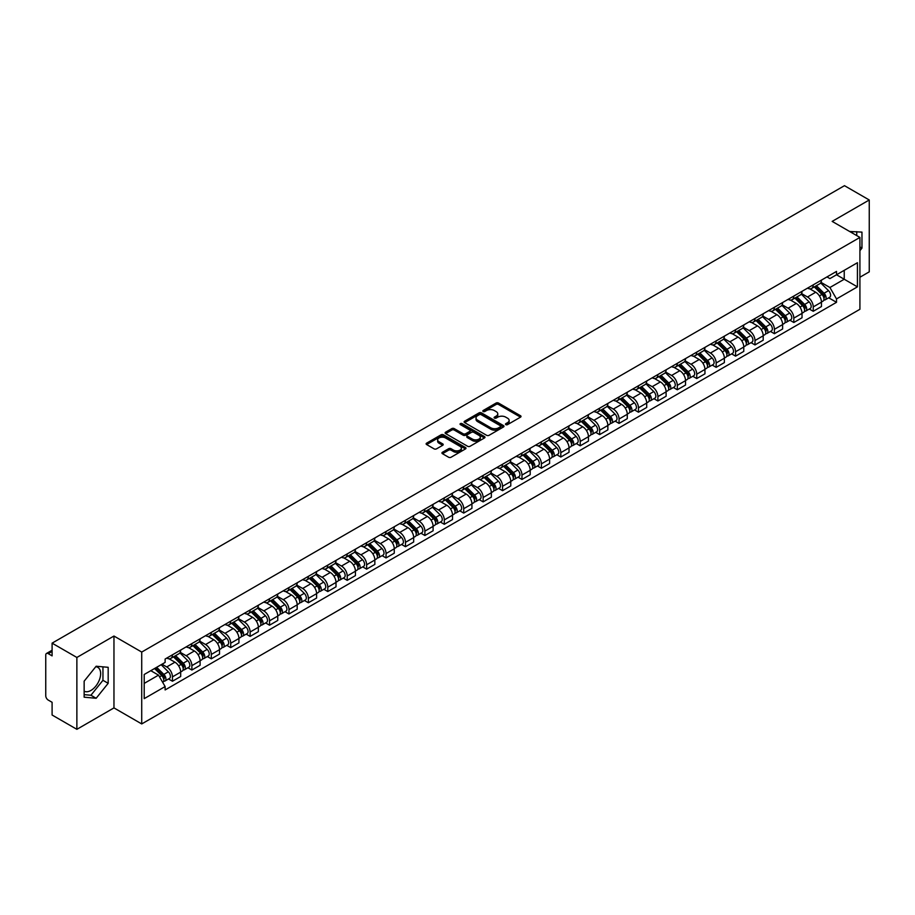 <?xml version="1.0" encoding="UTF-8"?>
<svg xmlns="http://www.w3.org/2000/svg" width="915" height="915" viewBox="0 0 915 915"><rect width="100%" height="100%" fill="white"/><g stroke="black" fill="none" stroke-linecap="round" stroke-linejoin="round"><path stroke-width="1.37" d="M505.835 424.64A1.212 0.698 0 0 0 507.539 424.64L520.521 417.149A1.727 0.995 0 0 0 521.024 416.439A1.727 0.995 0 0 0 520.521 415.742L498.526 403.046A1.727 0.995 0 0 0 496.09 403.046L483.109 410.538A1.212 0.698 0 0 0 484.813 411.521L486.494 410.549A5.524 3.191 0 0 1 494.317 410.549L496.147 411.613A5.524 3.191 0 0 1 497.771 413.866A5.524 3.191 0 0 1 496.147 416.131L494.466 417.091A1.212 0.698 0 0 0 496.182 418.086L497.863 417.114A5.524 3.191 0 0 1 505.675 417.114L507.505 418.166A5.524 3.191 0 0 1 509.129 420.431A5.524 3.191 0 0 1 507.505 422.684L505.835 423.656A1.212 0.698 0 0 0 505.835 424.64L505.835 423.656M849.715 231.529A13.725 7.926 -60 0 1 851.591 232.136A13.725 7.926 -60 0 1 853.055 233.462M95.766 666.715A13.725 7.926 -60 0 1 97.802 667.344A13.725 7.926 -60 0 1 99.907 678.347A13.725 7.926 -60 0 1 90.928 690.448A13.725 7.926 -60 0 1 84.146 691.168M442.448 452.273A1.727 0.995 0 0 0 441.945 452.982A1.727 0.995 0 0 0 442.448 453.691L448.625 457.248A1.727 0.995 0 0 0 451.061 457.248L465.483 448.922A1.727 0.995 0 0 0 465.987 448.224A1.727 0.995 0 0 0 465.483 447.515L443.489 434.819A1.727 0.995 0 0 0 441.041 434.819L426.63 443.146A1.727 0.995 0 0 0 426.127 443.844A1.727 0.995 0 0 0 426.63 444.553L434.076 448.853A1.727 0.995 0 0 0 436.524 448.853L442.7 445.296A1.727 0.995 0 0 0 443.203 444.587A1.727 0.995 0 0 0 442.7 443.878L438.994 441.751A4.621 2.665 0 0 1 437.644 439.863A4.621 2.665 0 0 1 440.504 437.393A4.621 2.665 0 0 1 445.536 437.976L460.016 446.337A4.621 2.665 0 0 1 461.366 448.224A4.621 2.665 0 0 1 458.518 450.683A4.621 2.665 0 0 1 453.474 450.111L451.061 448.716A1.727 0.995 0 0 0 448.625 448.716L442.448 452.273L442.448 453.691M141.722 652.063L113.963 636.039L76.871 657.462L52.098 643.154L844.476 185.676L869.25 199.985L832.158 221.396L859.917 237.42L141.722 652.063L141.722 723.937L859.917 309.281L859.917 237.42M486.62 435.311A1.727 0.995 0 0 0 489.056 435.311L503.479 426.985A1.727 0.995 0 0 0 503.982 426.287A1.727 0.995 0 0 0 503.479 425.578L481.484 412.882A1.727 0.995 0 0 0 479.037 412.882L464.626 421.209A1.727 0.995 0 0 0 464.122 421.906A1.727 0.995 0 0 0 464.626 422.616L486.62 435.311M460.897 424.903A1.212 0.698 0 0 1 462.121 425.075L462.121 423.634L484.481 436.547A1.727 0.995 0 0 1 484.984 437.256A1.727 0.995 0 0 1 484.481 437.953L470.058 446.28A1.727 0.995 0 0 1 467.622 446.28L445.628 433.584L445.628 432.177A1.727 0.995 0 0 0 445.125 432.875A1.727 0.995 0 0 0 445.628 433.584M445.628 432.177L451.793 428.609A1.727 0.995 0 0 1 454.24 428.609L463.162 433.756A1.727 0.995 0 0 0 465.598 433.756L469.692 431.4A1.727 0.995 0 0 0 470.207 430.691A1.727 0.995 0 0 0 469.692 429.981L460.405 424.629A1.212 0.698 0 0 1 462.121 423.634M76.871 657.462L76.871 729.324L52.098 715.015L52.098 702.297L48.243 700.078A3.523 2.036 -120 0 1 45.75 695.766L45.75 655.083A3.523 2.036 -120 0 1 46.482 653.47L52.098 650.233M859.917 277.234L869.25 271.846L869.25 199.985M76.871 729.324L113.963 707.901L141.722 723.937M52.098 643.154L52.098 655.872L48.243 653.653A3.523 2.036 -120 0 0 46.482 653.47M813.241 284.851A8.098 4.678 60 0 1 811.559 288.488L819.771 283.742A8.098 4.678 -120 0 0 821.453 280.104M801.574 293.566L807.51 296.998A8.098 4.678 60 0 1 813.241 306.914L821.453 302.167A8.098 4.678 -120 0 0 815.723 292.251L809.844 288.854M821.453 302.167L821.453 306.548L813.241 311.294L809.295 309.018M811.559 288.488A8.098 4.678 60 0 1 807.579 288.122M813.241 306.914L813.241 311.294M793.82 296.06A8.098 4.678 60 0 1 792.138 299.697L800.362 294.95A8.098 4.678 -120 0 0 802.032 291.313M789.885 320.227L793.82 322.503L802.032 317.768L802.032 313.376A8.098 4.678 -120 0 0 796.313 303.46L790.434 300.063M792.138 299.697A8.098 4.678 60 0 1 788.158 299.331M782.165 304.775L788.09 308.206A8.098 4.678 60 0 1 793.82 318.123L793.82 322.503M774.399 307.268A8.098 4.678 60 0 1 772.729 310.906L780.941 306.159A8.098 4.678 -120 0 0 782.622 302.533M770.464 331.447L774.399 333.712L782.622 328.977L782.622 324.585A8.098 4.678 -120 0 0 776.892 314.668L771.013 311.283M772.729 310.906A8.098 4.678 60 0 1 768.737 310.54M762.744 315.995L768.68 319.415A8.098 4.678 60 0 1 774.399 329.331L774.399 333.712M754.989 318.477A8.098 4.678 60 0 1 753.308 322.114L761.52 317.379A8.098 4.678 -120 0 0 763.202 313.742M751.043 342.656L754.989 344.932L763.202 340.186L763.202 335.805A8.098 4.678 -120 0 0 757.471 325.889L751.592 322.492M753.308 322.114A8.098 4.678 60 0 1 749.328 321.748M743.323 327.204L749.259 330.624A8.098 4.678 60 0 1 754.989 340.54L754.989 344.932M735.569 329.697A8.098 4.678 60 0 1 733.887 333.323L742.111 328.588A8.098 4.678 -120 0 0 743.781 324.951M731.634 353.865L735.569 356.141L743.781 351.394L743.781 347.014A8.098 4.678 -120 0 0 738.062 337.097L732.183 333.7M733.887 333.323A8.098 4.678 60 0 1 729.907 332.957M723.914 338.413L729.838 341.833A8.098 4.678 60 0 1 735.569 351.749L735.569 356.141M716.148 340.906A8.098 4.678 60 0 1 714.478 344.543L722.69 339.797A8.098 4.678 -120 0 0 724.36 336.16M712.213 365.074L716.148 367.35L724.371 362.603L724.371 358.223A8.098 4.678 -120 0 0 718.641 348.306L712.762 344.909M714.478 344.543A8.098 4.678 60 0 1 710.486 344.177M704.493 349.622L710.429 353.053A8.098 4.678 60 0 1 716.148 362.969L716.148 367.35M696.738 352.115A8.098 4.678 60 0 1 695.057 355.752L703.269 351.005A8.098 4.678 -120 0 0 704.95 347.368M692.792 376.282L696.738 378.558L704.95 373.812L704.95 369.431A8.098 4.678 -120 0 0 699.22 359.515L693.341 356.118M695.057 355.752A8.098 4.678 60 0 1 691.065 355.386M685.072 360.83L691.008 364.262A8.098 4.678 60 0 1 696.738 374.178L696.738 378.558M677.317 363.324A8.098 4.678 60 0 1 675.636 366.961L683.848 362.214A8.098 4.678 -120 0 0 685.529 358.577M673.371 387.491L677.317 389.767L685.529 385.032L685.529 380.64A8.098 4.678 -120 0 0 679.811 370.724L673.92 367.327M675.636 366.961A8.098 4.678 60 0 1 671.656 366.595M665.651 372.039L671.587 375.47A8.098 4.678 60 0 1 677.317 385.387L677.317 389.767M657.896 374.532A8.098 4.678 60 0 1 656.227 378.169L664.439 373.423A8.098 4.678 -120 0 0 666.109 369.797M653.962 398.711L657.896 400.976L666.109 396.241L666.109 391.849A8.098 4.678 -120 0 0 660.39 381.932L654.511 378.547M656.227 378.169A8.098 4.678 60 0 1 652.235 377.803M646.242 383.259L652.178 386.679A8.098 4.678 60 0 1 657.896 396.595L657.896 400.976M638.476 385.741A8.098 4.678 60 0 1 636.806 389.378L645.018 384.632A8.098 4.678 -120 0 0 646.699 381.006M634.541 409.92L638.476 412.196L646.699 407.45L646.699 403.069A8.098 4.678 -120 0 0 640.969 393.153L635.09 389.756M636.806 389.378A8.098 4.678 60 0 1 632.814 389.012M626.821 394.468L632.757 397.888A8.098 4.678 60 0 1 638.476 407.804L638.476 412.196M619.066 396.961A8.098 4.678 60 0 1 617.385 400.587L625.597 395.852A8.098 4.678 -120 0 0 627.278 392.215M615.12 421.129L619.066 423.405L627.278 418.658L627.278 414.278A8.098 4.678 -120 0 0 621.548 404.361L615.669 400.964M617.385 400.587A8.098 4.678 60 0 1 613.405 400.221M607.4 405.677L613.336 409.097A8.098 4.678 60 0 1 619.066 419.013L619.066 423.405M599.645 408.17A8.098 4.678 60 0 1 597.964 411.796L606.188 407.061A8.098 4.678 -120 0 0 607.857 403.424M595.711 432.338L599.645 434.614L607.857 429.867L607.857 425.486A8.098 4.678 -120 0 0 602.139 415.57L596.26 412.173M597.964 411.796A8.098 4.678 60 0 1 593.984 411.441M587.99 416.885L593.915 420.317A8.098 4.678 60 0 1 599.645 430.233L599.645 434.614M580.224 419.379A8.098 4.678 60 0 1 578.554 423.016L586.767 418.269A8.098 4.678 -120 0 0 588.448 414.632M576.29 443.546L580.224 445.822L588.448 441.076L588.448 436.695A8.098 4.678 -120 0 0 582.718 426.779L576.839 423.382M578.554 423.016A8.098 4.678 60 0 1 574.563 422.65M568.57 428.094L574.506 431.525A8.098 4.678 60 0 1 580.224 441.442L580.224 445.822M560.815 430.588A8.098 4.678 60 0 1 559.134 434.225L567.346 429.478A8.098 4.678 -120 0 0 569.027 425.841M556.869 454.755L560.815 457.031L569.027 452.285L569.027 447.904A8.098 4.678 -120 0 0 563.297 437.988L557.418 434.591M559.134 434.225A8.098 4.678 60 0 1 555.153 433.859M549.149 439.303L555.085 442.734A8.098 4.678 60 0 1 560.815 452.651L560.815 457.031M541.394 441.796A8.098 4.678 60 0 1 539.713 445.433L547.936 440.687A8.098 4.678 -120 0 0 549.606 437.05M537.46 465.975L541.394 468.24L549.606 463.505L549.606 459.113A8.098 4.678 -120 0 0 543.887 449.196L537.997 445.799M539.713 445.433A8.098 4.678 60 0 1 535.732 445.067M529.739 450.512L535.664 453.943A8.098 4.678 60 0 1 541.394 463.859L541.394 468.24M521.973 453.005A8.098 4.678 60 0 1 520.303 456.642L528.515 451.896A8.098 4.678 -120 0 0 530.185 448.27M518.039 477.184L521.973 479.449L530.197 474.713L530.197 470.333A8.098 4.678 -120 0 0 524.467 460.405L518.588 457.02M520.303 456.642A8.098 4.678 60 0 1 516.312 456.276M510.318 461.732L516.254 465.152A8.098 4.678 60 0 1 521.973 475.068L521.973 479.449M502.564 464.214A8.098 4.678 60 0 1 500.882 467.851L509.095 463.116A8.098 4.678 -120 0 0 510.776 459.479M498.618 488.393L502.564 490.669L510.776 485.922L510.776 481.542A8.098 4.678 -120 0 0 505.046 471.625L499.167 468.228M500.882 467.851A8.098 4.678 60 0 1 496.891 467.485M490.897 472.941L496.834 476.36A8.098 4.678 60 0 1 502.564 486.277L502.564 490.669M483.143 475.434A8.098 4.678 60 0 1 481.462 479.06L489.674 474.325A8.098 4.678 -120 0 0 491.355 470.687M479.197 499.601L483.143 501.878L491.355 497.131L491.355 492.75A8.098 4.678 -120 0 0 485.625 482.834L479.746 479.437M481.462 479.06A8.098 4.678 60 0 1 477.481 478.694M471.477 484.149L477.413 487.569A8.098 4.678 60 0 1 483.143 497.497L483.143 501.878M463.722 486.643A8.098 4.678 60 0 1 462.052 490.28L470.264 485.533A8.098 4.678 -120 0 0 471.934 481.896M459.788 510.81L463.722 513.086L471.934 508.34L471.934 503.959A8.098 4.678 -120 0 0 466.215 494.043L460.337 490.646M462.052 490.28A8.098 4.678 60 0 1 458.06 489.914M452.067 495.358L458.003 498.789A8.098 4.678 60 0 1 463.722 508.706L463.722 513.086M444.301 497.851A8.098 4.678 60 0 1 442.631 501.489L450.843 496.742A8.098 4.678 -120 0 0 452.525 493.105M440.367 522.019L444.301 524.295L452.525 519.548L452.525 515.168A8.098 4.678 -120 0 0 446.795 505.252L440.916 501.855M442.631 501.489A8.098 4.678 60 0 1 438.64 501.123M432.646 506.567L438.582 509.998A8.098 4.678 60 0 1 444.301 519.914L444.301 524.295M424.892 509.06A8.098 4.678 60 0 1 423.21 512.697L431.423 507.951A8.098 4.678 -120 0 0 433.104 504.314M420.946 533.228L424.892 535.504L433.104 530.769L433.104 526.377A8.098 4.678 -120 0 0 427.374 516.46L421.495 513.063M423.21 512.697A8.098 4.678 60 0 1 419.23 512.331M413.225 517.776L419.162 521.207A8.098 4.678 60 0 1 424.892 531.123L424.892 535.504M405.471 520.269A8.098 4.678 60 0 1 403.79 523.906L412.013 519.16A8.098 4.678 -120 0 0 413.683 515.534M401.536 544.448L405.471 546.712L413.683 541.977L413.683 537.597A8.098 4.678 -120 0 0 407.964 527.669L402.085 524.284M403.79 523.906A8.098 4.678 60 0 1 399.809 523.54M393.816 528.996L399.741 532.416A8.098 4.678 60 0 1 405.471 542.332L405.471 546.712M386.05 531.478A8.098 4.678 60 0 1 384.38 535.115L392.592 530.38A8.098 4.678 -120 0 0 394.274 526.743M382.115 555.657L386.05 557.933L394.274 553.186L394.274 548.806A8.098 4.678 -120 0 0 388.543 538.889L382.664 535.492M384.38 535.115A8.098 4.678 60 0 1 380.388 534.749M374.395 540.205L380.331 543.624A8.098 4.678 60 0 1 386.05 553.541L386.05 557.933M366.641 542.698A8.098 4.678 60 0 1 364.959 546.324L373.171 541.588A8.098 4.678 -120 0 0 374.853 537.951M362.695 566.865L366.641 569.141L374.853 564.395L374.853 560.014A8.098 4.678 -120 0 0 369.122 550.098L363.244 546.701M364.959 546.324A8.098 4.678 60 0 1 360.968 545.958M354.974 551.413L360.91 554.833A8.098 4.678 60 0 1 366.641 564.761L366.641 569.141M347.22 553.907A8.098 4.678 60 0 1 345.538 557.544L353.762 552.797A8.098 4.678 -120 0 0 355.432 549.16M343.285 578.074L347.22 580.35L355.432 575.604L355.432 571.223A8.098 4.678 -120 0 0 349.713 561.307L343.823 557.91M345.538 557.544A8.098 4.678 60 0 1 341.558 557.178M335.565 562.622L341.489 566.053A8.098 4.678 60 0 1 347.22 575.97L347.22 580.35M327.799 565.115A8.098 4.678 60 0 1 326.129 568.753L334.341 564.006A8.098 4.678 -120 0 0 336.011 560.369M323.864 589.283L327.799 591.559L336.011 586.812L336.011 582.432A8.098 4.678 -120 0 0 330.292 572.515L324.413 569.119M326.129 568.753A8.098 4.678 60 0 1 322.137 568.387M316.144 573.831L322.08 577.262A8.098 4.678 60 0 1 327.799 587.178L327.799 591.559M308.378 576.324A8.098 4.678 60 0 1 306.708 579.961L314.92 575.215A8.098 4.678 -120 0 0 316.601 571.578M304.443 600.492L308.389 602.768L316.601 598.033L316.601 593.641A8.098 4.678 -120 0 0 310.871 583.724L304.992 580.327M306.708 579.961A8.098 4.678 60 0 1 302.716 579.595M296.723 585.04L302.659 588.471A8.098 4.678 60 0 1 308.389 598.387L308.389 602.768M288.968 587.533A8.098 4.678 60 0 1 287.287 591.17L295.499 586.424A8.098 4.678 -120 0 0 297.181 582.798M285.022 611.712L288.968 613.976L297.181 609.241L297.181 604.849A8.098 4.678 -120 0 0 291.45 594.933L285.572 591.548M287.287 591.17A8.098 4.678 60 0 1 283.307 590.804M277.302 596.26L283.238 599.68A8.098 4.678 60 0 1 288.968 609.596L288.968 613.976M269.548 598.742A8.098 4.678 60 0 1 267.866 602.379L276.09 597.632A8.098 4.678 -120 0 0 277.76 594.007M265.613 622.921L269.548 625.197L277.76 620.45L277.76 616.07A8.098 4.678 -120 0 0 272.041 606.153L266.162 602.756M267.866 602.379A8.098 4.678 60 0 1 263.886 602.013M257.893 607.469L263.829 610.888A8.098 4.678 60 0 1 269.548 620.805L269.548 625.197M250.127 609.962A8.098 4.678 60 0 1 248.457 613.588L256.669 608.852A8.098 4.678 -120 0 0 258.35 605.215M246.192 634.129L250.127 636.405L258.35 631.659L258.35 627.278A8.098 4.678 -120 0 0 252.62 617.362L246.741 613.965M248.457 613.588A8.098 4.678 60 0 1 244.465 613.222M238.472 618.677L244.408 622.097A8.098 4.678 60 0 1 250.127 632.013L250.127 636.405M230.717 621.171A8.098 4.678 60 0 1 229.036 624.796L237.248 620.061A8.098 4.678 -120 0 0 238.929 616.424M226.771 645.338L230.717 647.614L238.929 642.868L238.929 638.487A8.098 4.678 -120 0 0 233.199 628.571L227.32 625.174M229.036 624.796A8.098 4.678 60 0 1 225.056 624.442M219.051 629.886L224.987 633.317A8.098 4.678 60 0 1 230.717 643.234L230.717 647.614M211.296 632.379A8.098 4.678 60 0 1 209.615 636.017L217.839 631.27A8.098 4.678 -120 0 0 219.508 627.633M207.362 656.547L211.296 658.823L219.508 654.076L219.508 649.696A8.098 4.678 -120 0 0 213.79 639.779L207.911 636.383M209.615 636.017A8.098 4.678 60 0 1 205.635 635.65M199.642 641.095L205.566 644.526A8.098 4.678 60 0 1 211.296 654.442L211.296 658.823M191.875 643.588A8.098 4.678 60 0 1 190.206 647.225L198.418 642.479A8.098 4.678 -120 0 0 200.099 638.842M187.941 667.756L191.875 670.032L200.099 665.296L200.099 660.905A8.098 4.678 -120 0 0 194.369 650.988L188.49 647.591M190.206 647.225A8.098 4.678 60 0 1 186.214 646.859M180.221 652.304L186.157 655.735A8.098 4.678 60 0 1 191.875 665.651L191.875 670.032M172.466 654.797A8.098 4.678 60 0 1 170.785 658.434L178.997 653.687A8.098 4.678 -120 0 0 180.678 650.05M168.52 678.976L172.466 681.24L180.678 676.505L180.678 672.113A8.098 4.678 -120 0 0 174.948 662.197L169.069 658.811M170.785 658.434A8.098 4.678 60 0 1 166.793 658.068M162.001 664.21L166.736 666.944A8.098 4.678 60 0 1 172.466 676.86L172.466 681.24M826.988 276.913L829.916 278.595L857.424 262.719L844.236 270.337L844.236 279.247L829.916 287.504L820.995 282.358M144.204 683.402L158.524 675.133L165.123 686.559L144.204 698.637L144.204 674.492L165.123 662.414L165.123 659.04L836.516 271.412L836.516 274.786L857.424 286.864L836.516 298.931L829.916 287.504M857.424 262.719L857.424 286.864M165.123 686.559L165.123 689.944L836.516 302.316L836.516 298.931M859.917 250.676L861.964 248.125L861.964 232.113L849.612 231.472M113.963 636.039L113.963 707.901M84.146 697.196L96.155 698.271L108.176 683.322L108.176 667.31L96.155 666.234L84.146 681.183L84.146 697.196M158.524 675.133L150.803 670.684M828.716 297.81L836.516 302.316M856.737 235.59L856.737 231.644M859.917 246.936L861.964 248.125M84.146 694.645L90.928 695.251L102.949 680.303L102.949 666.841M90.928 695.251L96.155 698.271M102.949 680.303L108.176 683.322M506.315 424.812L507.505 424.125A5.524 3.191 0 0 0 509.129 421.861L509.129 420.431M497.771 413.866L497.771 415.307A5.524 3.191 0 0 1 496.147 417.56L494.946 418.258M520.498 417.16L498.526 404.476A1.727 0.995 0 0 0 496.09 404.476L483.589 411.693M503.456 426.996L481.484 414.323A1.727 0.995 0 0 0 479.037 414.323L464.648 422.627L464.626 421.209M500.425 426.779A1.212 0.698 0 0 0 500.425 425.784L481.118 414.644A1.212 0.698 0 0 0 479.414 414.644L477.641 415.662A5.524 3.191 0 0 0 476.017 417.926A5.524 3.191 0 0 0 477.641 420.179L490.829 427.797A5.524 3.191 0 0 0 498.652 427.797L500.425 426.779L500.425 428.209A1.212 0.698 0 0 0 500.779 427.717L500.779 426.287M476.017 417.926L476.017 419.367A5.524 3.191 0 0 0 477.641 421.621L477.641 420.179M500.425 428.209L498.652 429.238A5.524 3.191 0 0 1 490.829 429.238L477.641 421.621M445.651 433.596L451.793 430.05L451.793 428.609M470.207 430.691L470.207 432.132A1.727 0.995 0 0 1 469.692 432.829L465.598 435.197A1.727 0.995 0 0 1 463.162 435.197L454.24 430.05A1.727 0.995 0 0 0 451.793 430.05M462.121 425.075L484.458 437.976M472.415 439.109A4.621 2.665 0 0 0 477.447 439.68A4.621 2.665 0 0 0 480.306 437.221A4.621 2.665 0 0 0 478.945 435.334L473.856 432.383A1.727 0.995 0 0 0 471.408 432.383L467.313 434.751A1.727 0.995 0 0 0 466.81 435.449A1.727 0.995 0 0 0 467.313 436.158L472.415 439.109L472.415 440.538A4.621 2.665 0 0 0 477.447 441.122A4.621 2.665 0 0 0 480.306 438.651L480.306 437.221M466.81 435.449L466.81 436.89A1.727 0.995 0 0 0 467.313 437.599L467.313 436.158M472.415 440.538L467.313 437.599M461.366 448.224L461.366 449.654A4.621 2.665 0 0 1 458.518 452.124A4.621 2.665 0 0 1 453.474 451.541L451.061 450.157A1.727 0.995 0 0 0 448.625 450.157L442.471 453.703M437.644 439.863L437.644 441.304A4.621 2.665 0 0 0 438.994 443.18L438.994 441.751M442.7 443.878L442.7 445.296L438.994 443.18M465.46 448.945L443.489 436.261A1.727 0.995 0 0 0 441.041 436.261L426.653 444.564M814.281 286.91L821.933 294.458A4.403 2.539 60 0 1 823.088 301.058L821.453 302.007M815.814 288.419L819.051 290.295M815.128 286.418L823.511 294.687A2.116 1.224 60 0 1 824.06 297.855A2.116 1.224 60 0 1 823.877 297.935M816.397 285.686L824.049 293.235A4.403 2.539 60 0 1 825.204 299.834A4.403 2.539 60 0 1 823.877 299.983M820.675 282.907L828.533 290.65A4.403 2.539 60 0 1 829.688 297.249L825.204 299.834M794.861 298.118L802.512 305.667A4.403 2.539 60 0 1 803.679 312.267L802.032 313.216M796.393 299.628L799.63 301.504M795.718 297.638L804.091 305.896A2.116 1.224 60 0 1 804.651 309.064A2.116 1.224 60 0 1 804.457 309.144M796.976 296.906L804.628 304.443A4.403 2.539 60 0 1 805.795 311.043A4.403 2.539 60 0 1 804.468 311.192M801.265 294.115L809.112 301.859A4.403 2.539 60 0 1 810.278 308.458L805.795 311.043M775.451 309.339L783.103 316.876A4.403 2.539 60 0 1 784.258 323.475L782.611 324.425M776.972 310.837L780.221 312.713M776.297 308.847L784.67 317.105A2.116 1.224 60 0 1 785.23 320.273A2.116 1.224 60 0 1 785.036 320.353M777.567 308.115L785.219 315.664A4.403 2.539 60 0 1 786.374 322.252A4.403 2.539 60 0 1 785.047 322.4M781.845 305.324L789.691 313.067A4.403 2.539 60 0 1 790.857 319.667L786.374 322.252M756.03 320.547L763.682 328.096A4.403 2.539 60 0 1 764.837 334.684L763.202 335.633M757.551 322.046L760.8 323.921M756.877 320.056L765.26 328.313A2.116 1.224 60 0 1 765.809 331.482A2.116 1.224 60 0 1 765.615 331.562M758.146 319.324L765.798 326.872A4.403 2.539 60 0 1 766.953 333.472A4.403 2.539 60 0 1 765.626 333.609M762.424 316.544L770.281 324.287A4.403 2.539 60 0 1 771.437 330.875L766.953 333.472M736.609 331.756L744.261 339.305A4.403 2.539 60 0 1 745.428 345.904L743.781 346.842M738.142 333.266L741.379 335.13M737.467 331.264L745.839 339.534A2.116 1.224 60 0 1 746.4 342.702A2.116 1.224 60 0 1 746.205 342.77M738.725 330.532L746.377 338.081A4.403 2.539 60 0 1 747.544 344.681A4.403 2.539 60 0 1 746.205 344.818M743.014 327.753L750.86 335.496A4.403 2.539 60 0 1 752.016 342.096L747.544 344.681M717.2 342.965L724.84 350.514A4.403 2.539 60 0 1 726.007 357.113L724.36 358.062M718.721 344.475L721.969 346.339M718.046 342.473L726.418 350.742A2.116 1.224 60 0 1 726.979 353.911A2.116 1.224 60 0 1 726.785 353.979M719.316 341.741L726.956 349.29A4.403 2.539 60 0 1 728.123 355.889A4.403 2.539 60 0 1 726.796 356.026M723.593 338.962L731.44 346.705A4.403 2.539 60 0 1 732.606 353.304L728.123 355.889M697.779 354.174L705.431 361.722A4.403 2.539 60 0 1 706.586 368.322L704.95 369.271M699.3 355.683L702.548 357.559M698.625 353.682L706.998 361.951A2.116 1.224 60 0 1 707.558 365.119A2.116 1.224 60 0 1 707.364 365.199M699.895 352.95L707.547 360.499A4.403 2.539 60 0 1 708.702 367.098A4.403 2.539 60 0 1 707.375 367.235M704.173 350.171L712.03 357.914A4.403 2.539 60 0 1 713.185 364.513L708.702 367.098M678.358 365.382L686.01 372.931A4.403 2.539 60 0 1 687.176 379.531L685.529 380.48M679.891 366.892L683.128 368.768M679.205 364.902L687.588 373.16A2.116 1.224 60 0 1 688.137 376.328A2.116 1.224 60 0 1 687.954 376.408M680.474 364.17L688.126 371.707A4.403 2.539 60 0 1 689.292 378.307A4.403 2.539 60 0 1 687.954 378.455M684.752 361.379L692.609 369.122A4.403 2.539 60 0 1 693.764 375.722L689.292 378.307M658.949 376.603L666.589 384.14A4.403 2.539 60 0 1 667.756 390.739L666.109 391.689M660.47 378.101L663.707 379.977M659.795 376.111L668.167 384.369A2.116 1.224 60 0 1 668.728 387.537A2.116 1.224 60 0 1 668.533 387.617M661.065 375.379L668.705 382.928A4.403 2.539 60 0 1 669.871 389.516A4.403 2.539 60 0 1 668.545 389.664M665.342 372.588L673.188 380.331A4.403 2.539 60 0 1 674.355 386.931L669.871 389.516M639.528 387.811L647.18 395.36A4.403 2.539 60 0 1 648.335 401.948L646.699 402.897M641.049 389.31L644.297 391.185M640.374 387.32L648.746 395.577A2.116 1.224 60 0 1 649.307 398.746A2.116 1.224 60 0 1 649.112 398.826M641.644 386.588L649.295 394.136A4.403 2.539 60 0 1 650.451 400.736A4.403 2.539 60 0 1 649.124 400.873M645.921 383.797L653.768 391.551A4.403 2.539 60 0 1 654.934 398.139L650.451 400.736M620.107 399.02L627.759 406.569A4.403 2.539 60 0 1 628.914 413.168L627.278 414.106M621.64 400.518L624.876 402.394M620.953 398.528L629.337 406.798A2.116 1.224 60 0 1 629.886 409.954A2.116 1.224 60 0 1 629.703 410.034M622.223 397.796L629.875 405.345A4.403 2.539 60 0 1 631.03 411.944A4.403 2.539 60 0 1 629.703 412.082M626.5 395.017L634.358 402.76A4.403 2.539 60 0 1 635.513 409.36L631.03 411.944M600.686 410.229L608.338 417.778A4.403 2.539 60 0 1 609.504 424.377L607.857 425.326M602.219 411.739L605.456 413.603M601.544 409.737L609.916 418.006A2.116 1.224 60 0 1 610.477 421.175A2.116 1.224 60 0 1 610.282 421.243M602.802 409.005L610.454 416.554A4.403 2.539 60 0 1 611.62 423.153A4.403 2.539 60 0 1 610.294 423.29M607.091 406.226L614.937 413.969A4.403 2.539 60 0 1 616.104 420.568L611.62 423.153M581.277 421.438L588.928 428.986A4.403 2.539 60 0 1 590.083 435.586L588.437 436.535M582.798 422.947L586.046 424.812M582.123 420.946L590.495 429.215A2.116 1.224 60 0 1 591.056 432.383A2.116 1.224 60 0 1 590.861 432.452M583.393 420.214L591.044 427.762A4.403 2.539 60 0 1 592.199 434.362A4.403 2.539 60 0 1 590.873 434.499M587.67 417.434L595.516 425.178A4.403 2.539 60 0 1 596.683 431.777L592.199 434.362M561.856 432.646L569.507 440.195A4.403 2.539 60 0 1 570.663 446.795L569.027 447.744M563.377 434.156L566.625 436.032M562.702 432.166L571.086 440.424A2.116 1.224 60 0 1 571.635 443.592A2.116 1.224 60 0 1 571.44 443.672M563.972 431.434L571.623 438.971A4.403 2.539 60 0 1 572.779 445.571A4.403 2.539 60 0 1 571.452 445.719M568.249 428.643L576.107 436.386A4.403 2.539 60 0 1 577.262 442.986L572.779 445.571M542.435 443.866L550.087 451.404A4.403 2.539 60 0 1 551.253 458.003L549.606 458.953M543.968 445.365L547.204 447.241M543.281 443.375L551.665 451.633A2.116 1.224 60 0 1 552.225 454.801A2.116 1.224 60 0 1 552.031 454.881M544.551 442.643L552.202 450.191A4.403 2.539 60 0 1 553.369 456.779A4.403 2.539 60 0 1 552.031 456.928M548.84 439.852L556.686 447.595A4.403 2.539 60 0 1 557.841 454.195L553.369 456.779M523.025 455.075L530.666 462.624A4.403 2.539 60 0 1 531.832 469.212L530.185 470.161M524.547 456.574L527.783 458.449M523.872 454.583L532.244 462.841A2.116 1.224 60 0 1 532.804 466.01A2.116 1.224 60 0 1 532.61 466.09M525.141 453.851L532.782 461.4A4.403 2.539 60 0 1 533.948 468A4.403 2.539 60 0 1 532.622 468.137M529.419 451.061L537.265 458.815A4.403 2.539 60 0 1 538.432 465.403L533.948 468M503.605 466.284L511.256 473.833A4.403 2.539 60 0 1 512.411 480.432L510.776 481.37M505.126 467.782L508.374 469.658M504.451 465.792L512.823 474.062A2.116 1.224 60 0 1 513.384 477.218A2.116 1.224 60 0 1 513.189 477.298M505.721 465.06L513.372 472.609A4.403 2.539 60 0 1 514.527 479.208A4.403 2.539 60 0 1 513.201 479.346M509.998 462.281L517.844 470.024A4.403 2.539 60 0 1 519.011 476.624L514.527 479.208M484.184 477.493L491.835 485.041A4.403 2.539 60 0 1 493.002 491.641L491.355 492.59M485.716 479.003L488.953 480.867M485.03 477.001L493.414 485.27A2.116 1.224 60 0 1 493.963 488.438A2.116 1.224 60 0 1 493.78 488.507M486.3 476.269L493.951 483.818A4.403 2.539 60 0 1 495.118 490.417A4.403 2.539 60 0 1 493.78 490.554M490.577 473.49L498.435 481.233A4.403 2.539 60 0 1 499.59 487.832L495.118 490.417M464.763 488.702L472.415 496.25A4.403 2.539 60 0 1 473.581 502.85L471.934 503.799M466.295 490.211L469.532 492.076M465.621 488.21L473.993 496.479A2.116 1.224 60 0 1 474.553 499.647A2.116 1.224 60 0 1 474.359 499.716M466.89 487.478L474.53 495.026A4.403 2.539 60 0 1 475.697 501.626A4.403 2.539 60 0 1 474.37 501.763M471.168 484.698L479.014 492.442A4.403 2.539 60 0 1 480.181 499.041L475.697 501.626M445.353 499.91L453.005 507.459A4.403 2.539 60 0 1 454.16 514.058L452.525 515.008M446.875 501.42L450.123 503.296M446.2 499.43L454.572 507.688A2.116 1.224 60 0 1 455.132 510.856A2.116 1.224 60 0 1 454.938 510.936M447.469 498.698L455.121 506.235A4.403 2.539 60 0 1 456.276 512.835A4.403 2.539 60 0 1 454.949 512.983M451.747 495.907L459.593 503.65A4.403 2.539 60 0 1 460.76 510.25L456.276 512.835M425.933 511.119L433.584 518.668A4.403 2.539 60 0 1 434.739 525.267L433.104 526.216M427.454 512.629L430.702 514.505M426.779 510.639L435.163 518.897A2.116 1.224 60 0 1 435.712 522.065A2.116 1.224 60 0 1 435.529 522.145M428.048 509.907L435.7 517.444A4.403 2.539 60 0 1 436.855 524.043A4.403 2.539 60 0 1 435.529 524.192M432.326 507.116L440.184 514.859A4.403 2.539 60 0 1 441.339 521.459L436.855 524.043M406.512 522.339L414.163 529.876A4.403 2.539 60 0 1 415.33 536.476L413.683 537.425M408.044 523.837L411.281 525.713M407.369 521.847L415.742 530.105A2.116 1.224 60 0 1 416.302 533.273A2.116 1.224 60 0 1 416.108 533.354M408.628 521.115L416.279 528.664A4.403 2.539 60 0 1 417.446 535.264A4.403 2.539 60 0 1 416.108 535.401M412.917 518.325L420.763 526.068A4.403 2.539 60 0 1 421.918 532.667L417.446 535.264M387.102 533.548L394.742 541.097A4.403 2.539 60 0 1 395.909 547.685L394.262 548.634M388.623 535.046L391.872 536.922M387.949 533.056L396.321 541.325A2.116 1.224 60 0 1 396.881 544.482A2.116 1.224 60 0 1 396.687 544.562M389.218 532.324L396.858 539.873A4.403 2.539 60 0 1 398.025 546.472A4.403 2.539 60 0 1 396.698 546.61M393.496 529.545L401.342 537.288A4.403 2.539 60 0 1 402.509 543.876L398.025 546.472M367.681 544.757L375.333 552.305A4.403 2.539 60 0 1 376.488 558.905L374.853 559.854M369.203 546.266L372.451 548.131M368.528 544.265L376.911 552.534A2.116 1.224 60 0 1 377.46 555.702A2.116 1.224 60 0 1 377.266 555.771M369.797 543.533L377.449 551.082A4.403 2.539 60 0 1 378.604 557.681A4.403 2.539 60 0 1 377.277 557.818M374.075 540.754L381.932 548.497A4.403 2.539 60 0 1 383.088 555.096L378.604 557.681M348.26 555.965L355.912 563.514A4.403 2.539 60 0 1 357.079 570.114L355.432 571.063M349.793 557.475L353.03 559.34M349.107 555.474L357.49 563.743A2.116 1.224 60 0 1 358.051 566.911A2.116 1.224 60 0 1 357.856 566.98M350.376 554.742L358.028 562.29A4.403 2.539 60 0 1 359.195 568.89A4.403 2.539 60 0 1 357.856 569.027M354.665 551.962L362.512 559.706A4.403 2.539 60 0 1 363.667 566.305L359.195 568.89M328.851 567.174L336.491 574.723A4.403 2.539 60 0 1 337.658 581.322L336.011 582.272M330.372 568.684L333.609 570.56M329.697 566.682L338.07 574.952A2.116 1.224 60 0 1 338.63 578.12A2.116 1.224 60 0 1 338.436 578.2M330.967 565.95L338.607 573.499A4.403 2.539 60 0 1 339.774 580.099A4.403 2.539 60 0 1 338.447 580.247M335.245 563.171L343.091 570.914A4.403 2.539 60 0 1 344.257 577.514L339.774 580.099M309.43 578.383L317.082 585.932A4.403 2.539 60 0 1 318.237 592.531L316.601 593.48M310.951 579.893L314.2 581.768M310.276 577.903L318.649 586.16A2.116 1.224 60 0 1 319.209 589.329A2.116 1.224 60 0 1 319.015 589.409M311.546 577.171L319.198 584.708A4.403 2.539 60 0 1 320.353 591.307A4.403 2.539 60 0 1 319.026 591.456M315.824 574.38L323.67 582.123A4.403 2.539 60 0 1 324.836 588.722L320.353 591.307M290.009 589.603L297.661 597.14A4.403 2.539 60 0 1 298.816 603.74L297.181 604.689M291.542 591.101L294.779 592.977M290.856 589.111L299.239 597.369A2.116 1.224 60 0 1 299.788 600.537A2.116 1.224 60 0 1 299.605 600.617M292.125 588.379L299.777 595.928A4.403 2.539 60 0 1 300.932 602.516A4.403 2.539 60 0 1 299.605 602.665M296.403 585.589L304.26 593.332A4.403 2.539 60 0 1 305.416 599.931L300.932 602.516M270.588 600.812L278.24 608.361A4.403 2.539 60 0 1 279.407 614.949L277.76 615.898M272.121 602.31L275.358 604.186M271.446 600.32L279.818 608.578A2.116 1.224 60 0 1 280.379 611.746A2.116 1.224 60 0 1 280.184 611.826M272.704 599.588L280.356 607.137A4.403 2.539 60 0 1 281.523 613.736A4.403 2.539 60 0 1 280.196 613.874M276.993 596.797L284.839 604.552A4.403 2.539 60 0 1 286.006 611.14L281.523 613.736M251.179 612.021L258.831 619.569A4.403 2.539 60 0 1 259.986 626.169L258.35 627.107M252.7 613.53L255.948 615.395M252.025 611.529L260.398 619.798A2.116 1.224 60 0 1 260.958 622.966A2.116 1.224 60 0 1 260.764 623.035M253.295 610.797L260.947 618.346A4.403 2.539 60 0 1 262.102 624.945A4.403 2.539 60 0 1 260.775 625.082M257.572 608.018L265.419 615.761A4.403 2.539 60 0 1 266.585 622.36L262.102 624.945M231.758 623.229L239.41 630.778A4.403 2.539 60 0 1 240.565 637.378L238.929 638.327M233.279 624.739L236.528 626.603M232.604 622.738L240.988 631.007A2.116 1.224 60 0 1 241.537 634.175A2.116 1.224 60 0 1 241.354 634.244M233.874 622.006L241.526 629.554A4.403 2.539 60 0 1 242.681 636.154A4.403 2.539 60 0 1 241.354 636.291M238.152 619.226L246.009 626.969A4.403 2.539 60 0 1 247.164 633.569L242.681 636.154M212.337 634.438L219.989 641.987A4.403 2.539 60 0 1 221.156 648.586L219.508 649.536M213.87 635.948L217.107 637.824M213.195 633.946L221.567 642.216A2.116 1.224 60 0 1 222.128 645.384A2.116 1.224 60 0 1 221.933 645.464M214.453 633.214L222.105 640.763A4.403 2.539 60 0 1 223.271 647.363A4.403 2.539 60 0 1 221.933 647.5M218.742 630.435L226.588 638.178A4.403 2.539 60 0 1 227.744 644.778L223.271 647.363M192.928 645.647L200.568 653.196A4.403 2.539 60 0 1 201.735 659.795L200.088 660.744M194.449 647.157L197.697 649.032M193.774 645.167L202.146 653.424A2.116 1.224 60 0 1 202.707 656.593A2.116 1.224 60 0 1 202.512 656.673M195.044 644.435L202.684 651.972A4.403 2.539 60 0 1 203.851 658.571A4.403 2.539 60 0 1 202.524 658.72M199.321 641.644L207.167 649.387A4.403 2.539 60 0 1 208.334 655.986L203.851 658.571M173.507 656.867L181.159 664.404A4.403 2.539 60 0 1 182.314 671.004L180.678 671.953M175.028 658.365L178.276 660.241M174.353 656.375L182.737 664.633A2.116 1.224 60 0 1 183.286 667.801A2.116 1.224 60 0 1 183.092 667.881M175.623 655.643L183.275 663.192A4.403 2.539 60 0 1 184.43 669.78A4.403 2.539 60 0 1 183.103 669.929M179.9 652.852L187.758 660.596A4.403 2.539 60 0 1 188.913 667.195L184.43 669.78M154.544 668.522L161.738 675.625A4.403 2.539 60 0 1 162.904 682.213L162.687 682.338M155.619 669.574L158.855 671.45M155.39 668.03L163.316 675.842A2.116 1.224 60 0 1 163.877 679.01A2.116 1.224 60 0 1 163.682 679.09M156.659 667.298L163.854 674.401A4.403 2.539 60 0 1 165.02 681A4.403 2.539 60 0 1 163.682 681.137M161.143 664.713L168.337 671.816A4.403 2.539 60 0 1 169.492 678.404L165.02 681M191.875 665.651L200.099 660.905M211.296 654.442L219.508 649.696M230.717 643.234L238.929 638.487M250.127 632.013L258.35 627.278M269.548 620.805L277.76 616.07M288.968 609.596L297.181 604.849M308.389 598.387L316.601 593.641M327.799 587.178L336.011 582.432M347.22 575.97L355.432 571.223M366.641 564.761L374.853 560.014M386.05 553.541L394.274 548.806M405.471 542.332L413.683 537.597M424.892 531.123L433.104 526.377M444.301 519.914L452.525 515.168M463.722 508.706L471.934 503.959M483.143 497.497L491.355 492.75M502.564 486.277L510.776 481.542M521.973 475.068L530.197 470.333M541.394 463.859L549.606 459.113M560.815 452.651L569.027 447.904M580.224 441.442L588.448 436.695M599.645 430.233L607.857 425.486M619.066 419.013L627.278 414.278M638.476 407.804L646.699 403.069M657.896 396.595L666.109 391.849M677.317 385.387L685.529 380.64M696.738 374.178L704.95 369.431M716.148 362.969L724.371 358.223M735.569 351.749L743.781 347.014M754.989 340.54L763.202 335.805M774.399 329.331L782.622 324.585M793.82 318.123L802.032 313.376M172.466 676.86L180.678 672.113M166.736 666.944L174.948 662.197M186.157 655.735L194.369 650.988M205.566 644.526L213.79 639.779M224.987 633.317L233.199 628.571M244.408 622.097L252.62 617.362M263.829 610.888L272.041 606.153M283.238 599.68L291.45 594.933M302.659 588.471L310.871 583.724M322.08 577.262L330.292 572.515M341.489 566.053L349.713 561.307M360.91 554.833L369.122 550.098M380.331 543.624L388.543 538.889M399.741 532.416L407.964 527.669M419.162 521.207L427.374 516.46M438.582 509.998L446.795 505.252M458.003 498.789L466.215 494.043M477.413 487.569L485.625 482.834M496.834 476.36L505.046 471.625M516.254 465.152L524.467 460.405M535.664 453.943L543.887 449.196M555.085 442.734L563.297 437.988M574.506 431.525L582.718 426.779M593.915 420.317L602.139 415.57M613.336 409.097L621.548 404.361M632.757 397.888L640.969 393.153M652.178 386.679L660.39 381.932M671.587 375.47L679.811 370.724M691.008 364.262L699.22 359.515M710.429 353.053L718.641 348.306M729.838 341.833L738.062 337.097M749.259 330.624L757.471 325.889M768.68 319.415L776.892 314.668M788.09 308.206L796.313 303.46M807.51 296.998L815.723 292.251M52.098 651.423L48.243 653.653M507.505 424.125L507.505 422.684M494.466 418.086L494.466 417.091M496.147 417.56L496.147 416.131M483.109 411.521L483.109 410.538M496.09 404.476L496.09 403.046M498.526 404.476L498.526 403.046M520.521 417.149L520.521 415.742M479.037 414.323L479.037 412.882M481.484 414.323L481.484 412.882M503.479 426.985L503.479 425.578M490.829 429.238L490.829 427.797M498.652 429.238L498.652 427.797M454.24 430.05L454.24 428.609M463.162 435.197L463.162 433.756M465.598 435.197L465.598 433.756M469.692 432.829L469.692 431.4M484.481 437.953L484.481 436.547M448.625 450.157L448.625 448.716M451.061 450.157L451.061 448.716M453.474 451.541L453.474 450.111M426.63 444.553L426.63 443.146M441.041 436.261L441.041 434.819M443.489 436.261L443.489 434.819M465.483 448.922L465.483 447.515M821.933 294.458L819.405 295.922M824.507 296.883L823.706 297.341M828.533 290.65L824.049 293.235M802.512 305.667L799.985 307.131M805.086 308.103L804.296 308.561M809.112 301.859L804.628 304.443M783.103 316.876L780.575 318.34M785.665 319.312L784.876 319.77M789.691 313.067L785.219 315.664M763.682 328.096L761.154 329.549M766.255 330.521L765.455 330.978M770.281 324.287L765.798 326.872M744.261 339.305L741.733 340.757M746.834 341.73L746.045 342.187M750.86 335.496L746.377 338.081M724.84 350.514L722.312 351.966M727.414 352.938L726.624 353.396M731.44 346.705L726.956 349.29M705.431 361.722L702.903 363.186M707.993 364.147L707.204 364.605M712.03 357.914L707.547 360.499M686.01 372.931L683.482 374.395M688.583 375.356L687.783 375.813M692.609 369.122L688.126 371.707M666.589 384.14L664.061 385.604M669.162 386.576L668.373 387.034M673.188 380.331L668.705 382.928M647.18 395.36L644.652 396.813M649.742 397.785L648.952 398.242M653.768 391.551L649.295 394.136M627.759 406.569L625.231 408.021M630.332 408.994L629.531 409.451M634.358 402.76L629.875 405.345M608.338 417.778L605.81 419.23M610.911 420.202L610.122 420.66M614.937 413.969L610.454 416.554M588.928 428.986L586.401 430.45M591.49 431.411L590.701 431.869M595.516 425.178L591.044 427.762M569.507 440.195L566.98 441.659M572.081 442.62L571.28 443.077M576.107 436.386L571.623 438.971M550.087 451.404L547.559 452.868M552.66 453.84L551.859 454.298M556.686 447.595L552.202 450.191M530.666 462.624L528.138 464.077M533.239 465.049L532.45 465.506M537.265 458.815L532.782 461.4M511.256 473.833L508.729 475.285M513.818 476.257L513.029 476.715M517.844 470.024L513.372 472.609M491.835 485.041L489.308 486.494M494.409 487.466L493.608 487.924M498.435 481.233L493.951 483.818M472.415 496.25L469.887 497.714M474.988 498.675L474.199 499.132M479.014 492.442L474.53 495.026M453.005 507.459L450.477 508.923M455.567 509.884L454.778 510.341M459.593 503.65L455.121 506.235M433.584 518.668L431.057 520.132M436.158 521.104L435.357 521.561M440.184 514.859L435.7 517.444M414.163 529.876L411.636 531.341M416.737 532.313L415.948 532.77M420.763 526.068L416.279 528.664M394.742 541.097L392.226 542.549M397.316 543.521L396.527 543.979M401.342 537.288L396.858 539.873M375.333 552.305L372.805 553.758M377.906 554.73L377.106 555.188M381.932 548.497L377.449 551.082M355.912 563.514L353.384 564.978M358.486 565.939L357.685 566.396M362.512 559.706L358.028 562.29M336.491 574.723L333.964 576.187M339.065 577.148L338.276 577.605M343.091 570.914L338.607 573.499M317.082 585.932L314.554 587.396M319.644 588.356L318.855 588.825M323.67 582.123L319.198 584.708M297.661 597.14L295.133 598.604M300.234 599.577L299.434 600.034M304.26 593.332L299.777 595.928M278.24 608.361L275.712 609.813M280.814 610.785L280.024 611.243M284.839 604.552L280.356 607.137M258.831 619.569L256.303 621.022M261.393 621.994L260.603 622.452M265.419 615.761L260.947 618.346M239.41 630.778L236.882 632.231M241.983 633.203L241.183 633.66M246.009 626.969L241.526 629.554M219.989 641.987L217.461 643.451M222.562 644.412L221.773 644.869M226.588 638.178L222.105 640.763M200.568 653.196L198.04 654.66M203.141 655.62L202.352 656.078M207.167 649.387L202.684 651.972M181.159 664.404L178.631 665.868M183.721 666.841L182.931 667.298M187.758 660.596L183.275 663.192M161.738 675.625L159.53 676.894M164.311 678.049L163.511 678.507M168.337 671.816L163.854 674.401"/></g></svg>
